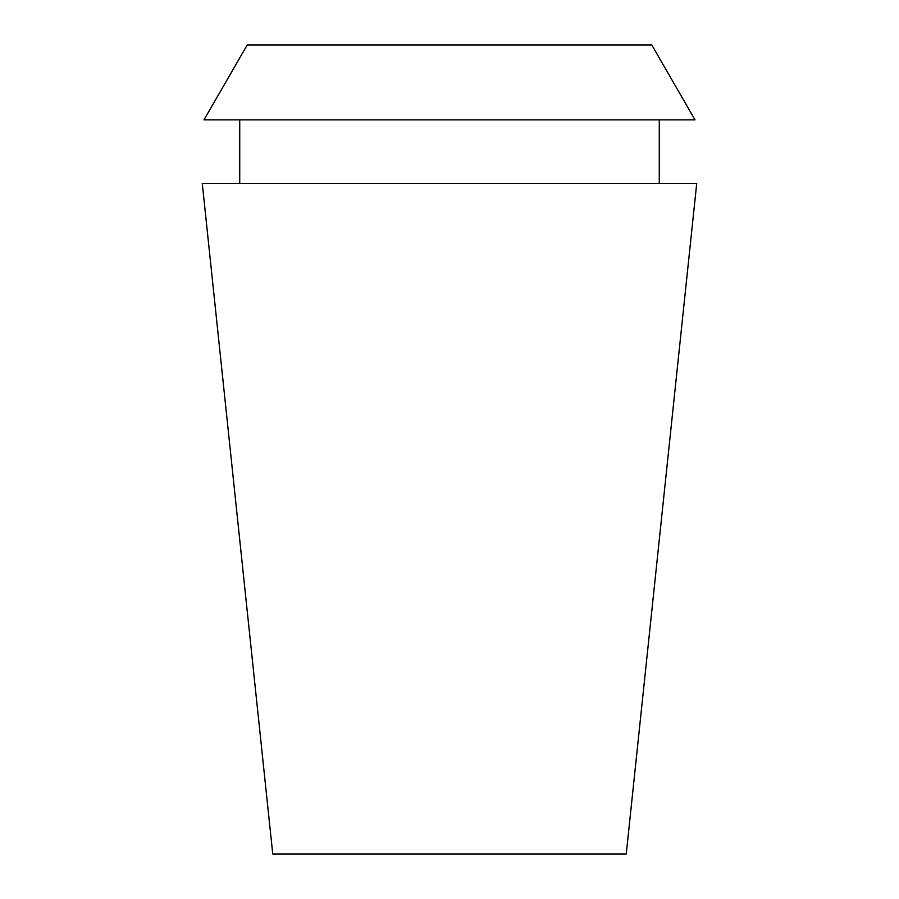 <?xml version="1.0" encoding="UTF-8"?>
<svg xmlns="http://www.w3.org/2000/svg" width="899" height="899" viewBox="0 0 899 899"><rect width="100%" height="100%" fill="white"/><g stroke="black" fill="none" stroke-linecap="round" stroke-linejoin="round"><path stroke-width="1.35" d="M449.5 854.05L626.243 854.05L696.725 183.441L202.275 183.441L272.757 854.05L449.5 854.05M651.775 44.95L247.225 44.95L203.972 119.87L695.028 119.87L651.775 44.95M659.27 183.441L659.27 119.87M239.73 183.441L239.73 119.87"/></g></svg>
